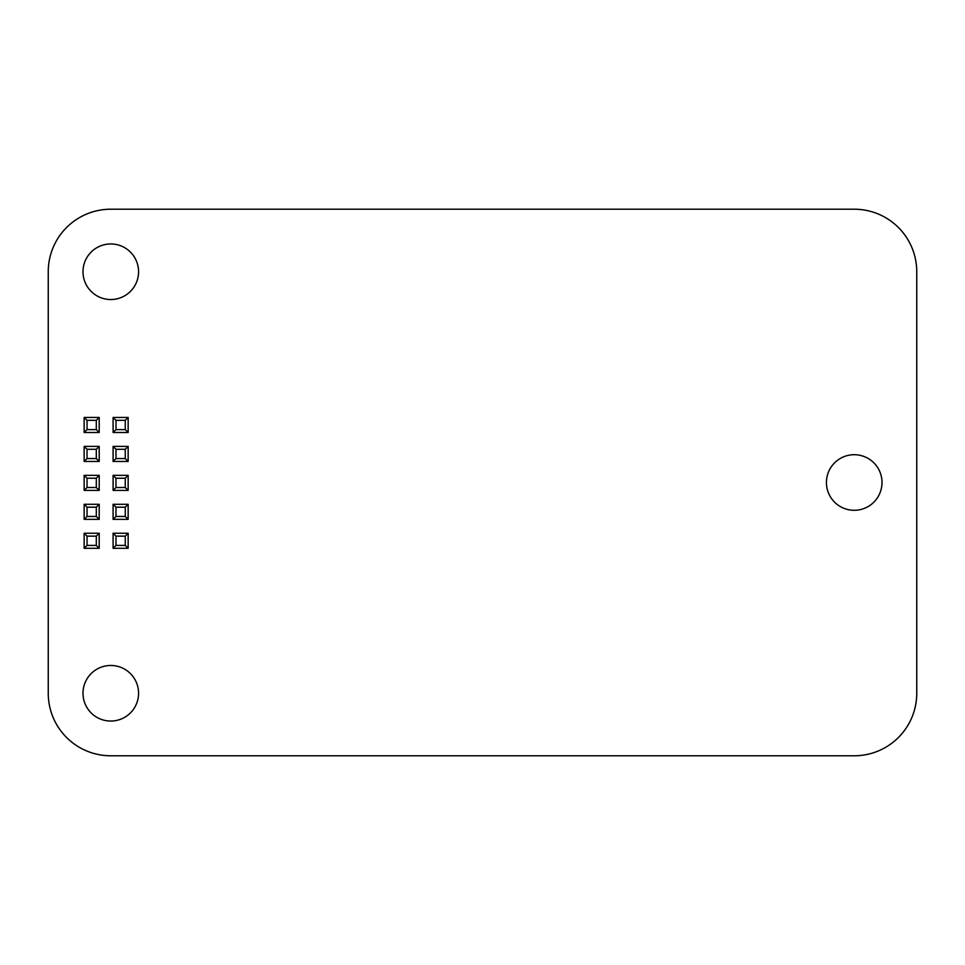 <?xml version="1.0" encoding="UTF-8"?>
<svg xmlns="http://www.w3.org/2000/svg" width="965" height="965" viewBox="0 0 965 965"><rect width="100%" height="100%" fill="white"/><g stroke="black" fill="none" stroke-linecap="round" stroke-linejoin="round"><path stroke-width="1.45" d="M96.307 536.142L87.043 536.142L87.043 545.406L84.148 548.301L99.202 548.301L96.307 545.406L96.307 536.142L99.202 533.247L84.148 533.247L84.148 548.301M87.043 536.142L84.148 533.247M87.043 545.406L96.307 545.406M854.218 209.212A62.532 62.532 0 0 1 916.75 271.744L916.75 693.256A62.532 62.532 0 0 1 854.218 755.788L110.782 755.788A62.532 62.532 0 0 1 48.25 693.256L48.25 271.744A62.532 62.532 0 0 1 110.782 209.212L854.218 209.212M138.574 693.256A27.792 27.792 0 0 1 96.886 717.321A27.792 27.792 0 0 1 96.886 669.191A27.792 27.792 0 0 1 138.574 693.256M138.574 271.744A27.792 27.792 0 0 1 96.886 295.809A27.792 27.792 0 0 1 96.886 247.679A27.792 27.792 0 0 1 138.574 271.744M882.01 482.5A27.792 27.792 0 0 1 840.322 506.565A27.792 27.792 0 0 1 840.322 458.435A27.792 27.792 0 0 1 882.01 482.5M115.993 536.142L115.993 545.406L125.257 545.406L128.152 548.301L128.152 533.247L125.257 536.142L115.993 536.142L113.098 533.247L113.098 548.301L128.152 548.301M115.993 545.406L113.098 548.301M125.257 545.406L125.257 536.142M125.257 507.192L115.993 507.192L115.993 516.456L113.098 519.351L128.152 519.351L125.257 516.456L125.257 507.192L128.152 504.297L113.098 504.297L113.098 519.351M115.993 507.192L113.098 504.297M115.993 516.456L125.257 516.456M96.307 516.456L96.307 507.192L87.043 507.192L84.148 504.297L84.148 519.351L87.043 516.456L96.307 516.456L99.202 519.351L99.202 504.297L84.148 504.297M96.307 507.192L99.202 504.297M87.043 507.192L87.043 516.456M96.307 487.506L96.307 478.242L87.043 478.242L84.148 475.347L84.148 490.401L87.043 487.506L96.307 487.506L99.202 490.401L99.202 475.347L84.148 475.347M96.307 478.242L99.202 475.347M87.043 478.242L87.043 487.506M115.993 478.242L115.993 487.506L125.257 487.506L128.152 490.401L128.152 475.347L125.257 478.242L115.993 478.242L113.098 475.347L113.098 490.401L128.152 490.401M115.993 487.506L113.098 490.401M125.257 487.506L125.257 478.242M115.993 449.292L115.993 458.556L125.257 458.556L128.152 461.451L128.152 446.397L125.257 449.292L115.993 449.292L113.098 446.397L113.098 461.451L128.152 461.451M115.993 458.556L113.098 461.451M125.257 458.556L125.257 449.292M96.307 458.556L96.307 449.292L87.043 449.292L84.148 446.397L84.148 461.451L87.043 458.556L96.307 458.556L99.202 461.451L99.202 446.397L84.148 446.397M96.307 449.292L99.202 446.397M87.043 449.292L87.043 458.556M96.307 429.606L96.307 420.342L87.043 420.342L84.148 417.447L84.148 432.501L87.043 429.606L96.307 429.606L99.202 432.501L99.202 417.447L84.148 417.447M96.307 420.342L99.202 417.447M87.043 420.342L87.043 429.606M115.993 429.606L125.257 429.606L125.257 420.342L128.152 417.447L113.098 417.447L115.993 420.342L115.993 429.606L113.098 432.501L128.152 432.501L128.152 417.447M125.257 429.606L128.152 432.501M125.257 420.342L115.993 420.342M99.202 548.301L99.202 533.247M128.152 533.247L113.098 533.247M84.148 519.351L99.202 519.351M128.152 475.347L113.098 475.347M84.148 461.451L99.202 461.451M113.098 417.447L113.098 432.501M84.148 432.501L99.202 432.501M128.152 446.397L113.098 446.397M84.148 490.401L99.202 490.401M128.152 519.351L128.152 504.297"/></g></svg>
